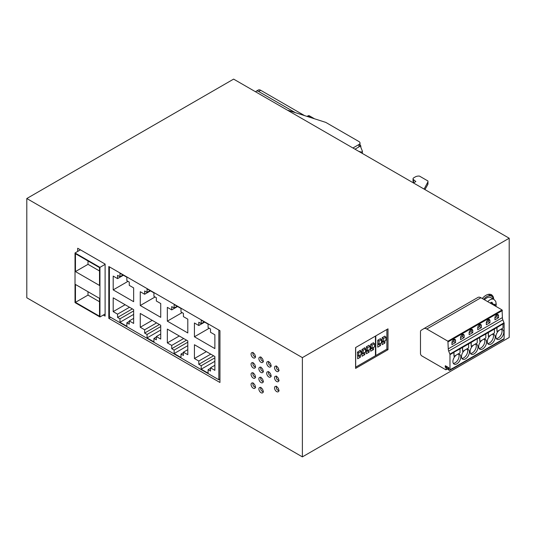 <?xml version="1.0" encoding="UTF-8"?>
<svg xmlns="http://www.w3.org/2000/svg" width="536" height="536" viewBox="0 0 536 536"><rect width="100%" height="100%" fill="white"/><g stroke="black" fill="none" stroke-linecap="round" stroke-linejoin="round"><path stroke-width="0.8" d="M253.213 357.827A3.042 1.755 60 0 1 251.23 355.147A3.042 1.755 60 0 1 251.699 352.715A3.042 1.755 60 0 1 253.213 352.862A3.042 1.755 60 0 1 255.203 355.542A3.042 1.755 60 0 1 254.734 357.974A3.042 1.755 60 0 1 253.213 357.827M253.213 367.951A3.042 1.755 60 0 1 251.23 365.271A3.042 1.755 60 0 1 251.699 362.839A3.042 1.755 60 0 1 253.213 362.986A3.042 1.755 60 0 1 255.203 365.666A3.042 1.755 60 0 1 254.734 368.098A3.042 1.755 60 0 1 253.213 367.951M261.039 392.714A3.042 1.755 60 0 1 259.049 390.034A3.042 1.755 60 0 1 259.518 387.602A3.042 1.755 60 0 1 261.039 387.749A3.042 1.755 60 0 1 263.022 390.429A3.042 1.755 60 0 1 262.56 392.868A3.042 1.755 60 0 1 261.039 392.714M261.039 382.59A3.042 1.755 60 0 1 259.049 379.91A3.042 1.755 60 0 1 259.518 377.478A3.042 1.755 60 0 1 261.039 377.625A3.042 1.755 60 0 1 263.022 380.305A3.042 1.755 60 0 1 262.56 382.744A3.042 1.755 60 0 1 261.039 382.59M261.039 372.466A3.042 1.755 60 0 1 259.049 369.786A3.042 1.755 60 0 1 259.518 367.354A3.042 1.755 60 0 1 261.039 367.502A3.042 1.755 60 0 1 263.022 370.182A3.042 1.755 60 0 1 262.56 372.614A3.042 1.755 60 0 1 261.039 372.466M261.039 362.343A3.042 1.755 60 0 1 259.049 359.663A3.042 1.755 60 0 1 259.518 357.231A3.042 1.755 60 0 1 261.039 357.378A3.042 1.755 60 0 1 263.022 360.058A3.042 1.755 60 0 1 262.56 362.49A3.042 1.755 60 0 1 261.039 362.343M253.213 388.198A3.042 1.755 60 0 1 251.23 385.518A3.042 1.755 60 0 1 251.699 383.086A3.042 1.755 60 0 1 253.213 383.233A3.042 1.755 60 0 1 255.203 385.913A3.042 1.755 60 0 1 254.734 388.352A3.042 1.755 60 0 1 253.213 388.198M253.213 378.074A3.042 1.755 60 0 1 251.23 375.394A3.042 1.755 60 0 1 251.699 372.962A3.042 1.755 60 0 1 253.213 373.11A3.042 1.755 60 0 1 255.203 375.79A3.042 1.755 60 0 1 254.734 378.222A3.042 1.755 60 0 1 253.213 378.074M268.858 366.858A3.042 1.755 60 0 1 266.874 364.178A3.042 1.755 60 0 1 267.337 361.746A3.042 1.755 60 0 1 268.858 361.894A3.042 1.755 60 0 1 270.848 364.574A3.042 1.755 60 0 1 270.379 367.006A3.042 1.755 60 0 1 268.858 366.858M268.858 376.982A3.042 1.755 60 0 1 266.874 374.302A3.042 1.755 60 0 1 267.337 371.87A3.042 1.755 60 0 1 268.858 372.018A3.042 1.755 60 0 1 270.848 374.698A3.042 1.755 60 0 1 270.379 377.136A3.042 1.755 60 0 1 268.858 376.982M276.683 371.374A3.042 1.755 60 0 1 274.693 368.694A3.042 1.755 60 0 1 275.162 366.262A3.042 1.755 60 0 1 276.683 366.41A3.042 1.755 60 0 1 278.666 369.09A3.042 1.755 60 0 1 278.204 371.522A3.042 1.755 60 0 1 276.683 371.374M276.683 391.622A3.042 1.755 60 0 1 274.693 388.942A3.042 1.755 60 0 1 275.162 386.51A3.042 1.755 60 0 1 276.683 386.657A3.042 1.755 60 0 1 278.666 389.337A3.042 1.755 60 0 1 278.204 391.776A3.042 1.755 60 0 1 276.683 391.622M276.683 381.498A3.042 1.755 60 0 1 274.693 378.818A3.042 1.755 60 0 1 275.162 376.386A3.042 1.755 60 0 1 276.683 376.533A3.042 1.755 60 0 1 278.666 379.213A3.042 1.755 60 0 1 278.204 381.652A3.042 1.755 60 0 1 276.683 381.498M491.639 296.261A10.941 6.318 120 0 0 490.534 294.378M493.716 299.282A10.941 6.318 120 0 0 491.458 294.753A10.941 6.318 120 0 0 485.991 295.296A10.941 6.318 120 0 0 482.293 298.519M494.929 317.828A2.553 1.474 -60 0 1 496.738 314.699A2.553 1.474 -60 0 1 498.011 314.572A2.553 1.474 -60 0 1 498.54 315.744L498.54 317.727L494.929 319.811L494.929 317.828L496.825 316.736L496.825 314.746A2.553 1.474 120 0 0 496.818 314.652M451.949 342.638A2.553 1.474 -60 0 1 453.758 339.516A2.553 1.474 -60 0 1 455.031 339.389A2.553 1.474 -60 0 1 455.56 340.554L455.56 342.538L451.949 344.628L451.949 342.638L453.845 341.546L453.845 339.563A2.553 1.474 120 0 0 453.838 339.469M460.545 337.68A2.553 1.474 -60 0 1 462.354 334.551A2.553 1.474 -60 0 1 463.627 334.424A2.553 1.474 -60 0 1 464.156 335.59L464.156 337.58L460.545 339.663L460.545 337.68L462.441 336.588L462.441 334.598A2.553 1.474 120 0 0 462.434 334.504M469.141 332.715A2.553 1.474 -60 0 1 470.95 329.586A2.553 1.474 -60 0 1 472.223 329.459A2.553 1.474 -60 0 1 472.752 330.632L472.752 332.615L469.141 334.699L469.141 332.715L471.037 331.623L471.037 329.64A2.553 1.474 120 0 0 471.03 329.54M477.737 327.751A2.553 1.474 -60 0 1 479.546 324.628A2.553 1.474 -60 0 1 480.819 324.501A2.553 1.474 -60 0 1 481.348 325.667L481.348 327.65L477.737 329.734L477.737 327.751L479.633 326.659L479.633 324.675A2.553 1.474 120 0 0 479.626 324.582M486.333 322.786A2.553 1.474 -60 0 1 488.142 319.664A2.553 1.474 -60 0 1 489.415 319.536A2.553 1.474 -60 0 1 489.944 320.702L489.944 322.692L486.333 324.776L486.333 322.786L488.229 321.694L488.229 319.711A2.553 1.474 120 0 0 488.222 319.617M499.833 329.888A5.595 3.229 -60 0 1 502.627 329.607A5.595 3.229 -60 0 1 503.485 334.089A5.595 3.229 -60 0 1 499.833 339.02A5.595 3.229 -60 0 1 497.033 339.295A5.595 3.229 -60 0 1 496.175 334.812A5.595 3.229 -60 0 1 499.833 329.888M496.309 338.564A5.595 3.229 120 0 0 498.112 338.022A5.595 3.229 120 0 0 501.629 329.345M456.853 354.698A5.595 3.229 -60 0 1 459.647 354.423A5.595 3.229 -60 0 1 460.504 358.906A5.595 3.229 -60 0 1 456.853 363.83A5.595 3.229 -60 0 1 454.052 364.112A5.595 3.229 -60 0 1 453.201 359.629A5.595 3.229 -60 0 1 456.853 354.698M453.329 363.375A5.595 3.229 120 0 0 455.131 362.839A5.595 3.229 120 0 0 458.655 354.162M465.449 349.74A5.595 3.229 -60 0 1 468.243 349.459A5.595 3.229 -60 0 1 469.101 353.941A5.595 3.229 -60 0 1 465.449 358.865A5.595 3.229 -60 0 1 462.648 359.147A5.595 3.229 -60 0 1 461.791 354.665A5.595 3.229 -60 0 1 465.449 349.74M461.925 358.417A5.595 3.229 120 0 0 463.727 357.874A5.595 3.229 120 0 0 467.251 349.197M474.045 344.775A5.595 3.229 -60 0 1 476.839 344.501A5.595 3.229 -60 0 1 477.697 348.976A5.595 3.229 -60 0 1 474.045 353.907A5.595 3.229 -60 0 1 471.245 354.182A5.595 3.229 -60 0 1 470.387 349.7A5.595 3.229 -60 0 1 474.045 344.775M470.521 353.452A5.595 3.229 120 0 0 472.323 352.916A5.595 3.229 120 0 0 475.841 344.233M482.641 339.811A5.595 3.229 -60 0 1 485.435 339.536A5.595 3.229 -60 0 1 486.293 344.018A5.595 3.229 -60 0 1 482.641 348.943A5.595 3.229 -60 0 1 479.841 349.217A5.595 3.229 -60 0 1 478.983 344.742A5.595 3.229 -60 0 1 482.641 339.811M479.117 348.487A5.595 3.229 120 0 0 480.919 347.951A5.595 3.229 120 0 0 484.437 339.275M491.237 334.846A5.595 3.229 -60 0 1 494.031 334.571A5.595 3.229 -60 0 1 494.889 339.054A5.595 3.229 -60 0 1 491.237 343.978A5.595 3.229 -60 0 1 488.437 344.259A5.595 3.229 -60 0 1 487.579 339.777A5.595 3.229 -60 0 1 491.237 334.846M487.713 343.529A5.595 3.229 120 0 0 489.515 342.986A5.595 3.229 120 0 0 493.033 334.31M483.619 299.282A9.728 5.615 -60 0 1 486.681 296.683A9.728 5.615 -60 0 1 491.539 296.2A9.728 5.615 -60 0 1 493.408 299.108M487.727 301.654A8.147 4.703 -60 0 1 489.944 299.859A8.147 4.703 -60 0 1 494.018 299.457L490.748 297.574A8.147 4.703 120 0 0 486.681 297.976A8.147 4.703 120 0 0 484.457 299.771M372.098 348.246L374.503 346.859L374.503 343.683L372.098 345.07L372.098 348.246L370.718 347.455M367.629 350.825L370.034 349.438L370.034 346.263L367.629 347.65L367.629 350.825L366.336 350.082M383.528 341.646L385.933 340.26L385.933 337.084L383.528 338.471L383.528 341.646L382.155 340.856M379.059 344.226L381.465 342.839L381.465 339.663L379.059 341.05L379.059 344.226L377.766 343.482M492.182 304.227L492.182 302.344L490.547 303.282M495.19 305.962L495.19 304.08L493.555 305.024M373.13 342.886L374.503 343.683M372.098 345.07L370.718 344.28L373.471 342.692L373.471 343.087M368.661 345.465L370.034 346.263M367.629 347.65L366.336 346.906M361.954 349.539L361.954 352.715L363.153 353.412L365.565 352.018L365.565 348.842L363.153 350.236L361.954 349.539L364.788 347.703L364.788 348.4M365.565 348.842L364.185 348.052M357.485 352.118L357.485 355.294L358.685 355.991L361.097 354.598L361.097 351.422L358.685 352.815L357.485 352.118L360.406 350.236L360.406 351.026M361.097 351.422L359.716 350.631M384.56 336.286L385.933 337.084M383.528 338.471L382.155 337.68L384.902 336.092L384.902 336.487M380.091 338.866L381.465 339.663M379.059 341.05L377.766 340.306M449.724 370.343L452.304 368.855A1.213 0.704 -120 0 0 452.552 368.299L452.552 368.4A1.213 0.704 60 0 1 452.304 368.956L503.873 339.174A1.213 0.704 -120 0 0 504.128 338.618L504.128 323.402A1.213 0.704 -120 0 0 504.014 322.84L502.862 319.845L448.706 351.113L449.858 354.108A1.213 0.704 60 0 1 449.972 354.665L449.972 369.786A1.213 0.704 60 0 1 449.724 370.343A1.213 0.704 60 0 1 449.114 370.282L447.828 369.338L447.875 368.835L448.94 368.299M373.471 347.455L373.471 349.64L370.718 351.227L370.718 344.28M373.471 349.64L370.718 348.052M369.09 349.988L369.09 352.165L366.336 353.753L366.336 346.805L369.09 345.218L369.09 345.72M369.09 352.165L366.336 350.578M363.153 350.236L363.153 353.412M364.788 352.467L364.788 354.651L362.041 356.239L362.041 352.762M364.788 354.651L362.041 353.063M358.685 352.815L358.685 355.991M360.406 355L360.406 357.184L357.653 358.772L357.653 355.395M360.406 357.184L357.653 355.596M384.902 340.856L384.902 343.04L382.155 341.452M384.902 343.04L382.155 344.628L382.155 337.68M380.52 343.382L380.52 345.566L377.766 343.978M380.52 345.566L377.766 347.154L377.766 340.206L380.52 338.618L380.52 339.114M447.312 366.858L445.932 367.656L445.161 367.006L445.336 365.72L448.773 367.703L448.893 369.304L447.995 368.842M75.455 271.571L75.455 253.709L99.522 267.605L99.522 285.467L75.455 271.571L88.005 264.328L88.005 260.952M88.005 264.328L99.522 270.975M99.522 301.748L88.005 295.095L88.005 291.725M150.067 290.633L147.058 292.368L147.058 288.891L153.933 292.864L153.933 296.334L156.338 297.728L156.338 301.004L160.726 303.53L160.726 317.332L140.264 305.52L140.264 291.725L144.646 294.251L150.495 290.88M144.646 294.251L144.646 290.974L147.058 292.368M177.141 306.264L174.133 307.999L174.133 304.528L181.007 308.495L181.007 311.972L183.419 313.359L183.419 316.635L187.801 319.168L187.801 332.963L167.339 321.151L167.339 307.356L171.728 309.888L177.57 306.512M171.728 309.888L171.728 306.612L174.133 307.999M204.216 321.895L201.208 323.63L201.208 320.16L208.089 324.126L208.089 327.603L210.494 328.99L210.494 332.266L214.876 334.799L214.876 348.594L194.421 336.782L194.421 322.987L198.802 325.52L204.651 322.143M198.802 325.52L198.802 322.243L201.208 323.63M122.985 274.995L119.977 276.737L119.977 273.26L126.858 277.233L126.858 280.703L129.263 282.097L129.263 285.366L133.645 287.899L133.645 301.694L113.19 289.889L113.19 276.087L117.572 278.62L123.421 275.243M117.572 278.62L117.572 275.343L119.977 276.737M152.211 320.361L140.264 327.255L140.264 313.46L160.726 325.272L160.726 339.067L156.338 336.534L160.726 334.008M156.338 336.534L156.338 339.811L153.933 338.424L153.933 341.894L147.058 337.928L147.058 334.451L160.726 326.558M156.338 337.03L153.933 338.424M159.433 324.528L144.646 333.064L144.646 329.787L140.264 327.255M147.058 334.451L144.646 333.064M156.599 322.886L144.646 329.787M179.292 335.992L167.339 342.886L167.339 329.091L187.801 340.903L187.801 354.698L183.419 352.172L187.801 349.64M183.419 352.172L183.419 355.442L181.007 354.055L181.007 357.532L174.133 353.559L174.133 350.082L187.801 342.196M183.419 352.668L181.007 354.055M186.515 340.159L171.728 348.695L171.728 345.418L167.339 342.886M174.133 350.082L171.728 348.695M183.674 338.524L171.728 345.418M206.367 351.623L194.421 358.524L194.421 344.722L214.876 356.534L214.876 370.336L210.494 367.803L214.876 365.271M210.494 367.803L210.494 371.08L208.089 369.686L208.089 373.163L201.208 369.19L201.208 365.72L214.876 357.827M210.494 368.299L208.089 369.686M213.589 355.79L198.802 364.326L198.802 361.05L194.421 358.524M201.208 365.72L198.802 364.326M210.749 354.155L198.802 361.05M125.136 304.723L113.19 311.624L113.19 297.828L133.645 309.641L133.645 323.436L129.263 320.903L133.645 318.371M129.263 320.903L129.263 324.18L126.858 322.793L126.858 326.263L119.977 322.29L119.977 318.82L133.645 310.927M129.263 321.399L126.858 322.793M132.359 308.89L117.572 317.433L117.572 314.156L113.19 311.624M119.977 318.82L117.572 317.433M129.518 307.255L117.572 314.156M75.455 302.344L75.455 284.475L99.522 298.371L99.522 316.24L75.455 302.344L88.005 295.095M155.051 296.984L140.264 305.52M182.126 312.615L167.339 321.151M209.208 328.246L194.421 336.782M127.977 281.346L113.19 289.889M160.726 330.035L147.058 337.928M187.801 345.666L174.133 353.559M214.876 361.298L201.208 369.19M133.645 314.404L119.977 322.29M258.633 91.475L260.69 90.282A4.864 2.807 -120 0 0 258.265 90.041L256.201 91.234A4.864 2.807 60 0 1 258.633 91.475L295.289 112.64M260.69 90.282L304.549 115.602M360.835 147.293L360.835 146.509A2.914 1.682 -60 0 0 360.232 145.176L360.011 145.048M255.605 91.81A4.864 2.807 60 0 1 256.201 91.234M355.676 347.502L375.448 336.092L375.448 355.743L355.676 367.153L355.676 347.502M375.79 335.891L386.878 329.486L386.878 349.144L375.79 355.542L375.79 335.891M448.86 367.776L448.833 368.279M454.012 352.366L454.012 356.34L460.029 352.862L460.029 348.896L453.831 352.259L460.029 348.896M462.608 347.402L468.625 343.931L462.608 347.402L462.608 351.375L468.625 347.898L468.625 343.931M471.204 342.444L477.04 338.859L471.204 342.444L471.204 346.41L477.221 342.94L477.221 338.966L479.633 337.546A1.213 0.704 -120 0 0 479.62 337.372L485.817 334.002L479.62 337.372M488.397 332.514L494.413 329.044L488.397 332.514L488.397 336.487L494.413 333.01L494.413 329.044M496.993 327.556L502.828 323.972L496.993 327.556L496.993 331.523L503.009 328.052L503.009 324.079M479.8 337.479L479.8 341.452L485.817 337.975L485.817 334.002M75.02 252.965L75.02 302.592L99.951 316.984L99.951 267.357L75.02 252.965L80.44 249.836M218.829 330.035L218.829 379.763L109.404 316.588L109.404 266.861M314.558 118.804L309.346 115.796A2.914 1.682 120 0 0 307.885 115.937L310.719 117.578M359.891 145.966L360.427 146.274L362.363 151.119A1.213 0.704 180 0 1 362.396 151.273A1.213 0.704 180 0 1 360.607 151.896L358.611 151.279M307.074 116.413L307.885 115.937M488.068 294.425A9.728 5.615 -60 0 1 489.134 294.813L491.539 296.2M375.448 355.348L375.79 355.542M448.686 367.656L445.764 369.74L421.865 355.938A1.943 1.126 -120 0 1 420.492 353.559L420.492 331.69A2.914 1.682 -120 0 1 421.068 330.37L423.695 328.736A6.077 3.511 -120 0 1 423.748 328.702A6.077 3.511 -120 0 1 426.79 329.004L480.939 297.741A6.077 3.511 -120 0 0 477.904 297.44A6.077 3.511 -120 0 0 477.844 297.473L423.808 328.675M448.686 368.051L446.006 369.76M445.932 367.656L446.106 367.951L447.654 367.06M454.012 356.34L453.845 352.433A1.213 0.704 -120 0 0 453.831 352.259M462.608 351.375L462.441 347.469A1.213 0.704 -120 0 0 462.427 347.301M471.204 346.41L471.037 342.504A1.213 0.704 -120 0 0 471.023 342.337M488.397 336.487L488.229 332.581A1.213 0.704 -120 0 0 488.216 332.407M496.993 331.523L496.825 327.617A1.213 0.704 -120 0 0 496.812 327.449M479.8 341.452L479.633 337.546M488.229 321.694L489.944 322.692M479.633 326.659L481.348 327.65M471.037 331.623L472.752 332.615M462.441 336.588L464.156 337.58M453.845 341.546L455.56 342.538M496.825 316.736L498.54 317.727M448.706 351.113A4.864 2.807 60 0 1 448.257 348.882L502.406 317.614L502.065 309.935L480.939 297.741M426.79 329.004L447.908 341.198L448.257 348.882M502.406 317.614A4.864 2.807 -120 0 0 502.862 319.845M99.951 267.357L105.11 264.375M99.951 316.984L105.11 314.002M219.948 379.12L218.829 379.763M287.765 110.376A4.864 2.807 180 0 1 289.152 110.677L325.767 122.389L358.946 141.551A3.645 2.104 180 0 1 360.011 143.038A3.645 2.104 180 0 1 358.946 144.526L352.929 147.996M354.993 149.189L358.946 146.911A3.645 2.104 0 0 0 360.011 145.417L360.011 143.038M413.444 182.937L415.849 181.55L413.477 179.594A2.432 1.407 180 0 1 413.042 178.79A2.432 1.407 180 0 1 413.752 177.798L415.333 176.88A4.864 2.807 180 0 1 419.46 176.089L427.922 180.974A4.864 2.807 180 0 1 427.969 181.369A4.864 2.807 180 0 1 427.735 182.24L424.103 189.094M413.042 178.79L413.042 181.168A2.432 1.407 0 0 0 413.477 181.979L414.147 182.528M424.948 189.577L427.735 184.619A4.864 2.807 0 0 0 427.969 183.754L427.969 181.369M446.106 369.538L446.106 367.951M424.103 188.692L423.755 188.893M387.997 349.686L387.997 328.843L355.589 347.556L355.589 368.4L387.997 349.686L386.878 349.043M77.687 251.424L77.687 248.248L105.11 264.08L105.11 316.093L103.301 315.047M219.948 330.679L219.948 382.49L108.801 318.324L108.801 266.513L219.948 330.679M110.61 317.279L108.801 318.324M26.8 198.521L233.616 79.114L509.2 238.225L509.2 337.479L302.384 456.886L302.384 357.626L26.8 198.521L26.8 297.775L302.384 456.886M509.2 238.225L302.384 357.626M490.179 303.075L491.318 302.244L495.552 306.177M445.336 367.307L446.709 366.51M446.367 366.316L445.161 367.006M504.014 322.84L449.858 354.108M360.607 151.896L360.607 152.432M453.845 352.433L449.972 354.665M462.441 347.469L460.002 348.876M468.598 343.911L471.037 342.504M485.79 333.988L488.229 332.581M494.386 329.024L496.825 327.617M502.982 324.066L504.128 323.402M449.972 369.786L452.552 368.299M452.552 368.4L504.128 338.618M489.944 320.702L488.229 319.711M481.348 325.667L479.633 324.675M472.752 330.632L471.037 329.64M464.156 335.59L462.441 334.598M455.56 340.554L453.845 339.563M498.54 315.744L496.825 314.746M502.406 310.532L448.257 341.794M447.908 341.198L502.065 309.935M358.946 146.911L358.946 144.526M413.477 181.979L413.477 179.594M427.735 184.619L427.735 182.24M494.018 299.457L495.746 301.393L496.269 304.321L495.934 306.398M447.875 368.835L448.94 368.219M362.396 153.464L362.396 151.273M477.904 297.44L423.748 328.702M279.149 380.687C276.938 379.957 276.04 378.409 276.469 376.044M279.149 390.818C276.938 390.081 276.04 388.533 276.469 386.168M279.149 370.564C276.938 369.833 276.04 368.286 276.469 365.914M271.33 376.172C269.112 375.441 268.221 373.894 268.643 371.528M271.33 366.048C269.112 365.317 268.221 363.77 268.643 361.398M255.685 377.264C253.468 376.533 252.577 374.986 252.999 372.614M255.685 387.387C253.468 386.657 252.577 385.109 252.999 382.744M263.504 361.532C261.293 360.802 260.396 359.254 260.824 356.882M263.504 371.656C261.293 370.925 260.396 369.378 260.824 367.006M263.504 381.779C261.293 381.049 260.396 379.501 260.824 377.136M263.504 391.903C261.293 391.173 260.396 389.625 260.824 387.26M255.685 367.14C253.468 366.41 252.577 364.862 252.999 362.49M255.685 357.016C253.468 356.286 252.577 354.738 252.999 352.366"/></g></svg>
